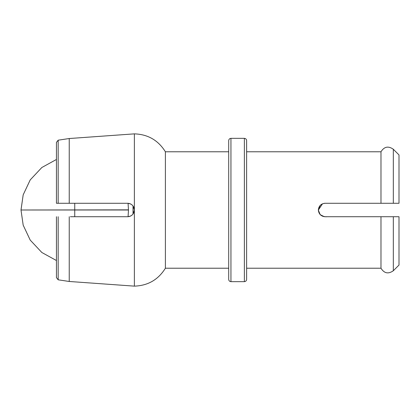 <?xml version="1.0" encoding="UTF-8"?>
<svg xmlns="http://www.w3.org/2000/svg" width="420" height="420" viewBox="0 0 420 420"><rect width="100%" height="100%" fill="white"/><g stroke="black" fill="none" stroke-linecap="round" stroke-linejoin="round"><path stroke-width="0.63" d="M128.489 210L128.069 216.704L128.489 210L128.069 203.296L128.489 210L74.744 210L74.744 203.28L74.744 216.72L74.744 210L21 210L128.489 209.848M21 210L23.184 225.162L30.214 240.093L41.837 252.494L56.438 260.531L41.837 252.494L30.214 240.093L23.184 225.162L21 210L23.184 194.838L30.214 179.907L41.837 167.507L56.438 159.469L41.837 167.507L30.214 179.907L23.184 194.838L21 210.152M318.386 210C318.78 214.079 321.022 216.321 325.101 216.72L399 216.72L399 265.067L399 216.72L393.33 216.72L393.33 270.743L393.33 216.72L393.33 270.743L393.33 216.72L380.977 216.72L380.977 268.223L380.977 216.72L327.248 216.72C321.872 217.145 318.922 214.757 318.397 209.554C319.011 205.658 321.29 203.569 325.222 203.28L399 203.28L399 154.933L399 203.28L393.33 203.28L393.33 149.258L393.33 203.28L393.33 149.258L393.33 203.28L380.977 203.28L380.977 151.778L380.977 203.28L380.977 151.778L380.977 203.28L325.101 203.28C321.022 203.679 318.78 205.921 318.386 210L322.481 203.816L320.45 205.154L322.481 203.816M70.392 216.72L127.648 216.72L70.392 216.72M127.717 216.72L130.252 216.195M132.185 214.956L132.61 214.531M134.369 210L134.369 133.864L134.369 210L133.019 214.037C131.649 215.77 129.859 216.667 127.648 216.72C131.722 216.326 133.964 214.084 134.369 210L133.019 205.963C131.649 204.23 129.859 203.333 127.648 203.28L56.438 203.28L56.438 142.375L56.438 203.28L58.17 203.28L58.17 140.191L58.17 203.28L69.237 203.28L69.237 138.527L69.237 203.28L69.237 138.527L69.237 203.28L127.648 203.28C131.722 203.674 133.964 205.916 134.369 210L133.019 214.037L134.369 210L133.019 214.037L133.019 205.963M129.181 203.459L127.748 203.285L130.252 203.805M132.185 205.044L132.61 205.469M325.101 216.72L322.555 216.216L325.222 216.72L380.977 216.72L380.977 268.223L380.977 216.72M320.381 214.778L318.901 212.588L320.35 214.746L324.24 216.662L322.539 216.211M320.14 214.531L318.386 210.2L320.14 214.531M318.386 209.874L320.187 205.417L318.386 209.874M133.66 207.002L134.369 209.937M318.502 211.244L318.392 210.336M320.25 205.354L318.932 207.344M318.895 207.428L320.355 205.249M324.671 203.296L324.172 203.348M320.465 205.139L320.177 205.427M127.748 216.715L129.181 216.541M69.237 216.72L69.237 281.474L69.237 216.72M58.17 216.72L58.17 279.809L58.17 216.72M56.438 142.375L58.17 140.191L69.237 138.527L134.369 133.864L134.369 286.135L69.237 281.474L58.17 279.809L56.438 277.625M228.701 268.223L165.396 268.223L165.396 151.778L165.396 268.223C158.24 279.715 147.898 285.689 134.369 286.135M228.701 210L228.701 140.579L228.701 210M246.619 210L246.619 140.579L246.619 210M230.942 138.343L230.942 281.657L230.942 138.343L244.377 138.343L244.377 281.657L244.377 138.343C245.732 138.484 246.477 139.23 246.619 140.579L246.619 279.421C246.477 280.77 245.732 281.516 244.377 281.657L230.942 281.657C229.593 281.516 228.842 280.77 228.701 279.421L228.701 140.579C228.842 139.23 229.593 138.484 230.942 138.343M58.17 203.28L58.17 140.191L58.17 203.28M56.438 216.72L56.438 277.625L56.438 216.72M246.619 151.778L380.977 151.778C384.211 146.596 388.327 145.756 393.33 149.258L399 154.933M246.619 268.223L380.977 268.223C384.211 273.404 388.327 274.244 393.33 270.743L399 265.067M134.369 133.864C147.898 134.311 158.24 140.285 165.396 151.778L228.701 151.778"/></g></svg>
